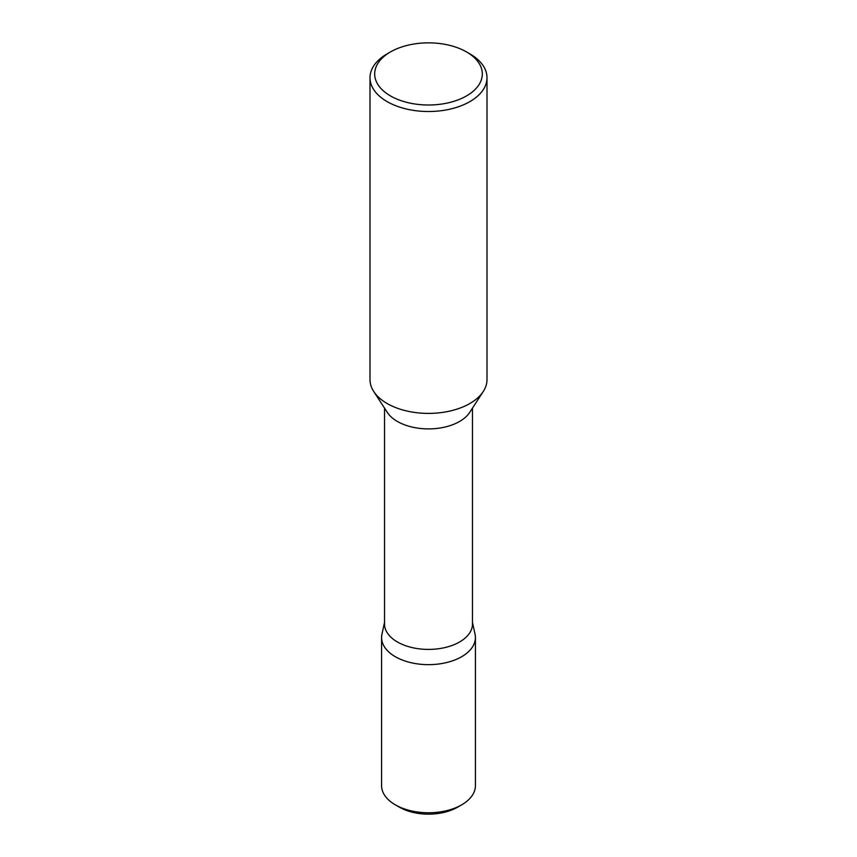 <?xml version="1.0" encoding="UTF-8"?>
<svg xmlns="http://www.w3.org/2000/svg" width="857" height="857" viewBox="0 0 857 857"><rect width="100%" height="100%" fill="white"/><g stroke="black" fill="none" stroke-linecap="round" stroke-linejoin="round"><path stroke-width="1.29" d="M469.872 53.862L466.562 51.956L469.872 53.862A58.501 33.777 180 0 1 487.001 77.741L487.001 379.63A58.501 33.777 180 0 1 483.273 391.488A58.501 33.777 180 0 1 428.5 413.406A58.501 33.777 180 0 1 373.727 391.488A58.501 33.777 180 0 1 369.999 379.63L369.999 77.741A58.501 33.777 180 0 1 387.128 53.862L390.438 51.956A53.82 31.077 180 0 1 466.562 51.956L466.562 51.956A53.82 31.077 180 0 1 466.562 95.898A53.82 31.077 180 0 1 390.438 95.898A53.82 31.077 180 0 1 390.438 51.956M483.273 391.488L469.679 412.421A43.975 25.389 180 0 1 428.5 428.896A43.975 25.389 180 0 1 387.321 412.421L373.727 391.488M487.001 77.741A58.501 33.777 180 0 1 428.5 111.517A58.501 33.777 180 0 1 369.999 77.741M472.475 622.428L475.035 634.191A46.899 27.081 180 0 1 428.5 664.646A46.899 27.081 180 0 1 381.965 634.191L384.525 622.428M472.475 408.114L472.475 624.025A43.975 25.389 180 0 1 428.5 649.413A43.975 25.389 180 0 1 384.525 624.025L384.525 408.114M382.126 633.452A46.921 27.092 0 0 0 381.579 637.565L381.579 785.676A46.921 27.092 0 0 0 395.323 804.83L399.437 807.198A41.104 23.739 0 0 0 399.437 807.198A41.104 23.739 0 0 0 457.574 807.198L461.677 804.83A46.921 27.092 0 0 0 475.421 785.676L475.421 637.565A46.921 27.092 0 0 0 474.874 633.452M399.426 807.198L395.323 804.83A46.921 27.092 0 0 0 461.677 804.83M381.579 637.565A46.921 27.092 0 0 0 395.323 656.719A46.921 27.092 0 0 0 446.454 662.59A46.921 27.092 0 0 0 475.421 637.565"/></g></svg>
